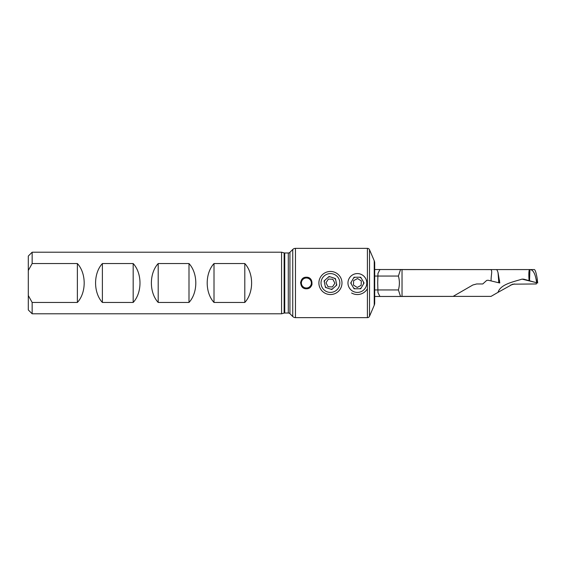 <?xml version="1.0" encoding="UTF-8"?>
<svg xmlns="http://www.w3.org/2000/svg" width="566" height="566" viewBox="0 0 566 566"><rect width="100%" height="100%" fill="white"/><g stroke="black" fill="none" stroke-linecap="round" stroke-linejoin="round"><path stroke-width="0.85" d="M306.383 288.773C298.947 289.134 298.919 276.88 306.383 277.227C313.826 276.866 313.833 289.127 306.383 288.773M354.726 277.227A6.353 6.353 0 0 0 353.693 277.828M351.054 282.413A6.353 6.353 0 0 0 351.054 283.601M353.708 288.179A6.353 6.353 0 0 0 354.74 288.773M329.716 276.689A6.353 6.353 0 0 0 328.556 276.937M324.615 280.467A6.353 6.353 0 0 0 324.24 281.599M325.33 286.778A6.353 6.353 0 0 0 326.129 287.662M374.232 305.258A5.773 5.773 0 0 0 374.699 302.987L374.699 263.013A5.773 5.773 0 0 0 374.232 260.742L369.527 249.762L369.527 316.238L374.232 305.258L374.232 260.742M369.527 249.762A2.306 2.306 0 0 0 367.405 248.361L295.466 248.361A3.849 3.849 0 0 0 292.749 249.486L289.934 252.302L289.934 313.698L292.749 316.514A3.849 3.849 0 0 0 295.466 317.639L367.405 317.639A2.306 2.306 0 0 0 369.527 316.238M289.934 252.302A2.306 2.306 0 0 1 288.299 252.981L288.299 313.019A2.306 2.306 0 0 1 289.934 313.698M288.299 252.981L284.733 252.981L284.733 313.019L288.299 313.019M284.733 252.981A2.306 2.306 0 0 1 284.139 252.903L281.557 252.21L281.557 313.79L284.139 313.097A2.306 2.306 0 0 1 284.733 313.019M188.994 263.544C198.065 273.357 198.065 292.643 188.994 302.456L158.197 302.456C149.12 292.643 149.12 273.357 158.197 263.544L188.994 263.544L188.994 302.456M133.18 263.544C142.257 273.357 142.257 292.643 133.18 302.456L102.389 302.456C93.312 292.643 93.312 273.357 102.389 263.544L133.18 263.544L133.18 302.456M244.802 302.456L214.012 302.456C204.934 292.643 204.934 273.357 214.012 263.544L244.802 263.544C253.879 273.357 253.879 292.643 244.802 302.456L244.802 263.544M32.149 302.456L28.3 295.509L28.3 256.058L32.149 252.21L32.149 263.544L77.372 263.544C86.449 273.357 86.449 292.643 77.372 302.456L32.149 302.456L32.149 313.79L281.557 313.79M32.149 252.21L281.557 252.21M28.3 295.509L28.3 309.942L32.149 313.79M28.3 270.491L32.149 263.544M331.16 289.311A6.353 6.353 0 0 0 332.32 289.063M336.261 285.533A6.353 6.353 0 0 0 336.629 284.401M335.546 279.222A6.353 6.353 0 0 0 334.747 278.338M360.033 288.773A6.353 6.353 0 0 0 361.066 288.172M363.705 283.587A6.353 6.353 0 0 0 363.705 282.399M361.051 277.821A6.353 6.353 0 0 0 360.018 277.227M77.372 263.544L77.372 302.456M102.389 263.544L102.389 302.456M158.197 263.544L158.197 302.456M214.012 263.544L214.012 302.456M374.699 276.059L398.407 276.059L400.523 269.529L490.347 269.607C492.979 269.911 490.913 274.942 491.097 280.92L487.998 280.227L486.661 280.446L482.77 283.962L476.692 283.962L472.843 284.995L453.104 296.393L400.523 296.471L398.407 289.941L374.699 289.941M398.407 276.059C399.702 280.644 399.702 285.271 398.407 289.941M399.957 269.607L530.349 269.572C533.335 270.067 535.379 274.1 536.476 281.656L536.724 282.774L523.713 279.165L522.05 279.123L535.436 282.406M491.097 280.92L498.809 282.781L498.052 272.699C497.472 270.753 496.948 269.72 496.474 269.6M498.809 282.781L499.792 282.929L498.052 272.699M499.785 282.958L499.198 282.866L499.58 280.517M311.378 282.781A5.002 5.002 0 0 1 306.602 288.002A5.002 5.002 0 0 1 301.381 283.219A5.002 5.002 0 0 1 306.156 277.998A5.002 5.002 0 0 1 311.378 282.781M312.043 284.132A5.773 5.773 0 0 1 309.595 287.797M308.59 288.335A5.773 5.773 0 0 1 307.515 288.66M300.617 283.255A5.773 5.773 0 0 1 300.716 281.875M306.383 277.227A5.773 5.773 0 0 1 307.508 277.34M308.597 277.665A5.773 5.773 0 0 1 309.588 278.203M362.077 274.843A9.41 9.41 0 0 0 349.222 278.302A9.41 9.41 0 0 0 352.682 291.157A9.41 9.41 0 0 0 365.537 287.698A9.41 9.41 0 0 0 362.077 274.843M354.04 277.234L350.715 283.007L354.054 288.78L360.719 288.766L364.044 282.993L360.705 277.22L354.04 277.234M351.62 293.004A11.546 11.546 0 0 0 367.405 288.731M339.381 285.929A9.41 9.41 0 0 0 333.367 274.057A9.41 9.41 0 0 0 321.495 280.071A9.41 9.41 0 0 0 327.509 291.943A9.41 9.41 0 0 0 339.381 285.929M341.411 286.594A11.546 11.546 0 0 0 334.032 272.027A11.546 11.546 0 0 0 319.465 279.406A11.546 11.546 0 0 0 326.844 293.973A11.546 11.546 0 0 0 341.411 286.594M335.405 278.55L329.065 276.477L324.099 280.927L325.471 287.45L331.81 289.523L336.77 285.073L335.405 278.55M536.455 282.66L536.356 283.962L512.831 284.167M512.626 284.224L498.059 292.325C500.464 284.174 513.758 281.79 522.05 279.123M498.059 292.325L491.012 296.393L399.957 296.393M400.523 296.471L374.699 296.471L379.928 296.471L377.975 292.601L377.706 283L377.975 273.399L379.928 269.529L374.699 269.529L400.523 269.529M537.58 281.882L537.7 283L537.099 282.873L537.693 282.993L537.127 278.224C536.179 272.847 535.259 269.961 534.375 269.572L530.349 269.572M529.061 280.602C528.694 274.828 528.778 271.227 529.323 269.791L529.323 269.607M514.607 283.962L510.758 284.995M536.476 281.656L537.275 281.656L537.099 282.873L536.724 282.774M537.275 281.656L537.127 278.224M324.905 280.205A6.198 6.198 0 0 0 324.325 281.988M325.252 286.389A6.198 6.198 0 0 0 326.504 287.79M330.785 289.191A6.198 6.198 0 0 0 332.617 288.801M335.971 285.795A6.198 6.198 0 0 0 336.551 284.012M335.624 279.611A6.198 6.198 0 0 0 334.372 278.21M330.091 276.809A6.198 6.198 0 0 0 328.259 277.199M325.995 282.802L328.047 286.743L332.483 286.948L334.881 283.198L332.829 279.257L328.393 279.052L325.995 282.802M361.25 278.161A6.198 6.198 0 0 0 359.622 277.227M355.123 277.227A6.198 6.198 0 0 0 353.502 278.168M351.253 282.073A6.198 6.198 0 0 0 351.253 283.941M353.509 287.839A6.198 6.198 0 0 0 355.137 288.773M359.636 288.773A6.198 6.198 0 0 0 361.257 287.832M363.506 283.927A6.198 6.198 0 0 0 363.506 282.059M357.549 278.557L353.623 280.63L353.446 285.073L357.21 287.443L361.143 285.37L361.313 280.927L357.549 278.557M367.405 248.361L367.405 317.639M292.749 249.486L292.749 316.514M295.466 248.361L295.466 317.639M284.139 252.903L284.139 313.097M402.03 269.607L402.03 296.393M498.575 281.613L499.488 281.613M529.726 269.635L529.337 280.672M529.925 269.628L529.535 280.729"/></g></svg>
